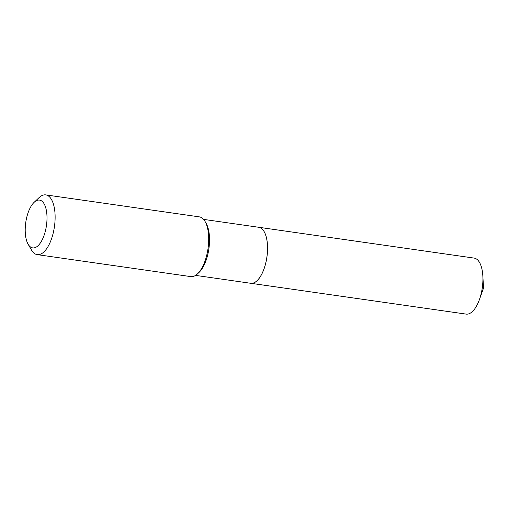 <?xml version="1.0" encoding="UTF-8"?>
<svg xmlns="http://www.w3.org/2000/svg" width="509" height="509" viewBox="0 0 509 509"><rect width="100%" height="100%" fill="white"/><g stroke="black" fill="none" stroke-linecap="round" stroke-linejoin="round"><path stroke-width="0.76" d="M257.096 280.644A28.243 12.248 -81.9 0 0 257.115 280.624L257.077 280.663A28.288 12.267 -81.9 0 1 250.74 283.284A28.288 12.267 -81.9 0 0 250.778 283.29L466.123 314.104A28.288 12.267 -81.9 0 0 479.421 299.578A28.288 12.267 -81.9 0 0 481.158 293.718A28.288 12.267 -81.9 0 0 482.831 275.77A28.288 12.267 -81.9 0 0 474.14 258.095L258.795 227.281A28.288 12.267 -81.9 0 0 258.776 227.281L203.581 219.379M250.778 283.29A28.288 12.267 -81.9 0 0 265.813 262.899A28.288 12.267 -81.9 0 0 258.795 227.281M257.077 280.663A28.288 12.267 -81.9 0 0 266.888 257.02A28.288 12.267 -81.9 0 0 264.101 231.57A28.288 12.267 -81.9 0 0 261.225 228.274A28.288 12.267 -81.9 0 0 258.75 227.275M41.643 200.953A24.139 10.466 -81.9 0 0 34.122 202.334A24.139 10.466 -81.9 0 0 25.749 222.509A24.139 10.466 -81.9 0 0 28.122 244.225A24.139 10.466 -81.9 0 0 30.578 247.037A24.139 10.466 -81.9 0 0 45.511 230.494A24.139 10.466 -81.9 0 0 41.643 200.953M28.122 244.225L31.513 250.053A30.171 13.081 -81.9 0 0 34.574 253.565A30.171 13.081 -81.9 0 0 37.214 254.634A30.171 13.081 -81.9 0 0 53.916 229.782A30.171 13.081 -81.9 0 0 48.406 195.959A30.171 13.081 -81.9 0 0 45.765 194.896A30.171 13.081 -81.9 0 0 39.002 197.689L34.122 202.334M37.214 254.634L190.799 276.61A30.171 13.081 -81.9 0 0 197.556 273.81A30.171 13.081 -81.9 0 0 208.022 248.596A30.171 13.081 -81.9 0 0 205.051 221.453A30.171 13.081 -81.9 0 0 201.984 217.941A30.171 13.081 -81.9 0 0 199.343 216.872L45.765 194.896M197.556 273.81L199.083 272.366A28.288 12.267 -81.9 0 0 208.894 248.716A28.288 12.267 -81.9 0 0 206.107 223.266L205.051 221.453M257.115 280.624A28.243 12.248 -81.9 0 0 266.913 257.02A28.243 12.248 -81.9 0 0 264.126 231.614A28.243 12.248 -81.9 0 0 264.114 231.589M479.421 299.578L483.55 288.018L482.831 275.77M250.74 283.284L195.564 275.388"/></g></svg>
